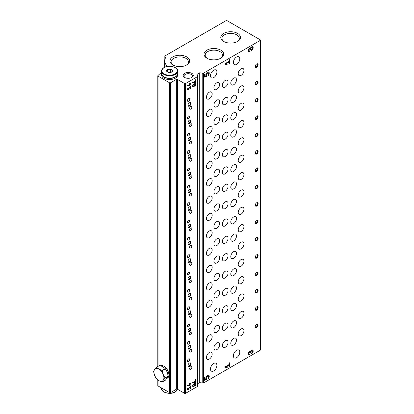 <?xml version="1.0" encoding="UTF-8"?>
<svg xmlns="http://www.w3.org/2000/svg" width="414" height="414" viewBox="0 0 414 414"><rect width="100%" height="100%" fill="white"/><g stroke="black" fill="none" stroke-linecap="round" stroke-linejoin="round"><path stroke-width="0.62" d="M188.572 358.933A1.568 0.906 -60 0 1 189.358 358.855A1.568 0.906 -60 0 1 189.358 360.666A1.568 0.906 -60 0 1 187.79 361.572A1.568 0.906 -60 0 1 187.547 360.315A1.568 0.906 -60 0 1 188.572 358.933M188.572 237.486A1.568 0.906 -60 0 1 189.358 237.408A1.568 0.906 -60 0 1 189.358 239.22A1.568 0.906 -60 0 1 187.79 240.125A1.568 0.906 -60 0 1 187.547 238.868A1.568 0.906 -60 0 1 188.572 237.486M188.572 254.833A1.568 0.906 -60 0 1 189.358 254.755A1.568 0.906 -60 0 1 189.358 256.566A1.568 0.906 -60 0 1 187.79 257.472A1.568 0.906 -60 0 1 187.547 256.214A1.568 0.906 -60 0 1 188.572 254.833M188.572 272.184A1.568 0.906 -60 0 1 189.358 272.107A1.568 0.906 -60 0 1 189.358 273.918A1.568 0.906 -60 0 1 187.79 274.824A1.568 0.906 -60 0 1 187.547 273.566A1.568 0.906 -60 0 1 188.572 272.184M188.572 289.536A1.568 0.906 -60 0 1 189.358 289.458A1.568 0.906 -60 0 1 189.358 291.265A1.568 0.906 -60 0 1 187.79 292.17A1.568 0.906 -60 0 1 187.547 290.918A1.568 0.906 -60 0 1 188.572 289.536M188.572 306.883A1.568 0.906 -60 0 1 189.358 306.805A1.568 0.906 -60 0 1 189.358 308.616A1.568 0.906 -60 0 1 187.79 309.522A1.568 0.906 -60 0 1 187.547 308.264A1.568 0.906 -60 0 1 188.572 306.883M188.572 324.234A1.568 0.906 -60 0 1 189.358 324.157A1.568 0.906 -60 0 1 189.358 325.968A1.568 0.906 -60 0 1 187.79 326.874A1.568 0.906 -60 0 1 187.547 325.616A1.568 0.906 -60 0 1 188.572 324.234M188.572 341.581A1.568 0.906 -60 0 1 189.358 341.503A1.568 0.906 -60 0 1 189.358 343.315A1.568 0.906 -60 0 1 187.79 344.22A1.568 0.906 -60 0 1 187.547 342.963A1.568 0.906 -60 0 1 188.572 341.581M191.454 77.635A4.181 2.417 0 0 0 192.396 76.109A4.181 2.417 0 0 0 188.215 73.692A4.181 2.417 0 0 0 184.033 76.109A4.181 2.417 0 0 0 184.975 77.635M167.861 66.364A0.807 0.466 180 0 0 167.836 66.343A15.178 8.761 180 0 1 164.596 60.936A15.178 8.761 180 0 1 165.486 57.976A0.807 0.466 180 0 0 165.533 57.815A0.807 0.466 180 0 0 165.507 57.696L164.87 56.32A0.807 0.466 180 0 1 164.839 56.2A0.807 0.466 180 0 1 165.077 55.869L225.992 20.7A0.807 0.466 180 0 1 227.136 20.7L260.194 39.785A0.807 0.466 180 0 1 260.427 40.117A0.807 0.466 180 0 1 260.194 40.443L203.559 73.143A0.807 0.466 180 0 1 202.772 73.262L200.065 72.843A0.807 0.466 180 0 0 199.284 72.968L197.178 74.184A0.807 0.466 180 0 0 196.945 74.51A0.807 0.466 180 0 0 196.971 74.634L197.695 76.197A0.807 0.466 180 0 1 197.721 76.316A0.807 0.466 180 0 1 197.488 76.647L185.638 83.488A0.807 0.466 180 0 1 184.494 83.488L177.482 79.441A0.807 0.466 180 0 0 176.338 79.441L176.338 389.253L170.615 392.555A0.807 0.466 180 0 1 169.471 392.555L158.044 385.957A0.807 0.466 180 0 1 157.806 385.631L157.806 379.948M176.338 79.441L170.615 82.743A0.807 0.466 180 0 1 169.471 82.743L158.044 76.145A0.807 0.466 180 0 1 157.806 75.814A0.807 0.466 180 0 1 157.925 75.571A242.842 140.201 180 0 1 161.517 72.274M260.427 40.117L260.427 349.928A0.807 0.466 180 0 1 260.194 350.26L203.559 382.955A0.807 0.466 180 0 1 202.772 383.074L200.065 382.66A0.807 0.466 180 0 0 199.284 382.779L197.721 383.68M251.614 50.513A2.215 1.278 120 0 0 253.063 48.557A2.215 1.278 120 0 0 252.721 46.782A2.215 1.278 120 0 0 250.672 47.796A2.215 1.278 120 0 0 248.55 49.287A2.215 1.278 120 0 0 248.628 51.709A2.215 1.278 120 0 0 249.735 51.6L249.735 50.751A1.18 0.683 120 0 1 249.14 50.813A1.18 0.683 120 0 1 248.959 49.866A1.18 0.683 120 0 1 249.735 48.821A0.885 0.512 120 0 1 250.175 48.78A0.885 0.512 120 0 1 250.361 49.183L250.361 49.67L250.987 49.307L250.987 48.821A0.885 0.512 120 0 1 251.614 47.739A1.18 0.683 120 0 1 252.204 47.677A1.18 0.683 120 0 1 252.385 48.624A1.18 0.683 120 0 1 251.614 49.67L251.614 50.513M224.983 63.715L224.983 64.439L226.913 64.884L227.208 64.227L225.878 63.922L229.372 61.903L229.372 63.352L229.998 62.99L229.998 59.373L229.372 59.735L229.372 61.184L224.983 63.715M204.237 74.246L204.237 77.144L206.607 76.455L206.902 75.157A1.18 0.683 120 0 1 206.953 73.785A1.18 0.683 120 0 1 208.118 73.133A1.18 0.683 120 0 1 207.838 74.872L208.356 75.42A2.437 1.408 120 0 0 208.744 72.046A2.437 1.408 120 0 0 206.539 73.097A2.437 1.408 120 0 0 205.965 75.897L204.863 76.212L204.863 73.883L204.237 74.246M251.614 353.716A2.215 1.278 120 0 0 253.063 351.76A2.215 1.278 120 0 0 252.721 349.985A2.215 1.278 120 0 0 250.672 351A2.215 1.278 120 0 0 248.55 352.49A2.215 1.278 120 0 0 248.628 354.912A2.215 1.278 120 0 0 249.735 354.798L249.735 353.954A1.18 0.683 120 0 1 249.14 354.017A1.18 0.683 120 0 1 248.959 353.07A1.18 0.683 120 0 1 249.735 352.024A0.885 0.512 120 0 1 250.175 351.983A0.885 0.512 120 0 1 250.361 352.386L250.361 352.873L250.987 352.511L250.987 352.024A0.885 0.512 120 0 1 251.614 350.943A1.18 0.683 120 0 1 252.204 350.881A1.18 0.683 120 0 1 252.385 351.828A1.18 0.683 120 0 1 251.614 352.873L251.614 353.716M224.983 366.918L224.983 367.642L226.913 368.087L227.208 367.43L225.878 367.125L229.372 365.107L229.372 366.556L229.998 366.193L229.998 362.576L229.372 362.938L229.372 364.382L224.983 366.918M204.237 377.449L204.237 380.342L206.607 379.659L206.902 378.36A1.18 0.683 120 0 1 206.953 376.988A1.18 0.683 120 0 1 208.118 376.336A1.18 0.683 120 0 1 207.838 378.07L208.356 378.624A2.437 1.408 120 0 0 208.744 375.25A2.437 1.408 120 0 0 206.539 376.3A2.437 1.408 120 0 0 205.965 379.1L204.863 379.415L204.863 377.087L204.237 377.449M213.686 363.476A4.554 2.629 -60 0 1 215.963 363.249A4.554 2.629 -60 0 1 215.963 368.507A4.554 2.629 -60 0 1 211.409 371.135A4.554 2.629 -60 0 1 210.71 367.487A4.554 2.629 -60 0 1 213.686 363.476M213.686 70.189A4.554 2.629 -60 0 1 215.963 69.961A4.554 2.629 -60 0 1 215.963 75.219A4.554 2.629 -60 0 1 211.409 77.848A4.554 2.629 -60 0 1 210.71 74.199A4.554 2.629 -60 0 1 213.686 70.189M236.58 56.966A4.554 2.629 -60 0 1 238.857 56.744A4.554 2.629 -60 0 1 238.857 62.002A4.554 2.629 -60 0 1 234.303 64.631A4.554 2.629 -60 0 1 233.605 60.982A4.554 2.629 -60 0 1 236.58 56.966M236.58 350.26A4.554 2.629 -60 0 1 238.857 350.032A4.554 2.629 -60 0 1 238.857 355.29A4.554 2.629 -60 0 1 234.303 357.919A4.554 2.629 -60 0 1 233.605 354.27A4.554 2.629 -60 0 1 236.58 350.26M216.765 325.678A4.047 2.339 -60 0 1 218.789 325.476A4.047 2.339 -60 0 1 218.789 330.149A4.047 2.339 -60 0 1 214.737 332.489A4.047 2.339 -60 0 1 214.121 329.244A4.047 2.339 -60 0 1 216.765 325.678M216.765 308.326A4.047 2.339 -60 0 1 218.789 308.13A4.047 2.339 -60 0 1 218.789 312.803A4.047 2.339 -60 0 1 214.737 315.137A4.047 2.339 -60 0 1 214.121 311.897A4.047 2.339 -60 0 1 216.765 308.326M216.765 290.98A4.047 2.339 -60 0 1 218.789 290.778A4.047 2.339 -60 0 1 218.789 295.451A4.047 2.339 -60 0 1 214.737 297.79A4.047 2.339 -60 0 1 214.121 294.545A4.047 2.339 -60 0 1 216.765 290.98M216.765 273.628A4.047 2.339 -60 0 1 218.789 273.431A4.047 2.339 -60 0 1 218.789 278.104A4.047 2.339 -60 0 1 214.737 280.438A4.047 2.339 -60 0 1 214.121 277.199A4.047 2.339 -60 0 1 216.765 273.628M216.765 256.282A4.047 2.339 -60 0 1 218.789 256.08A4.047 2.339 -60 0 1 218.789 260.753A4.047 2.339 -60 0 1 214.737 263.092A4.047 2.339 -60 0 1 214.121 259.847A4.047 2.339 -60 0 1 216.765 256.282M216.765 238.93A4.047 2.339 -60 0 1 218.789 238.733A4.047 2.339 -60 0 1 218.789 243.406A4.047 2.339 -60 0 1 214.737 245.74A4.047 2.339 -60 0 1 214.121 242.495A4.047 2.339 -60 0 1 216.765 238.93M216.765 221.583A4.047 2.339 -60 0 1 218.789 221.381A4.047 2.339 -60 0 1 218.789 226.054A4.047 2.339 -60 0 1 214.737 228.393A4.047 2.339 -60 0 1 214.121 225.149A4.047 2.339 -60 0 1 216.765 221.583M216.765 204.231A4.047 2.339 -60 0 1 218.789 204.03A4.047 2.339 -60 0 1 218.789 208.708A4.047 2.339 -60 0 1 214.737 211.042A4.047 2.339 -60 0 1 214.121 207.797A4.047 2.339 -60 0 1 216.765 204.231M216.765 186.885A4.047 2.339 -60 0 1 218.789 186.683A4.047 2.339 -60 0 1 218.789 191.356A4.047 2.339 -60 0 1 214.737 193.69A4.047 2.339 -60 0 1 214.121 190.45A4.047 2.339 -60 0 1 216.765 186.885M216.765 169.533A4.047 2.339 -60 0 1 218.789 169.331A4.047 2.339 -60 0 1 218.789 174.004A4.047 2.339 -60 0 1 214.737 176.343A4.047 2.339 -60 0 1 214.121 173.099A4.047 2.339 -60 0 1 216.765 169.533M216.765 152.181A4.047 2.339 -60 0 1 218.789 151.985A4.047 2.339 -60 0 1 218.789 156.658A4.047 2.339 -60 0 1 214.737 158.992A4.047 2.339 -60 0 1 214.121 155.752A4.047 2.339 -60 0 1 216.765 152.181M216.765 134.835A4.047 2.339 -60 0 1 218.789 134.633A4.047 2.339 -60 0 1 218.789 139.306A4.047 2.339 -60 0 1 214.737 141.645A4.047 2.339 -60 0 1 214.121 138.4A4.047 2.339 -60 0 1 216.765 134.835M216.765 117.483A4.047 2.339 -60 0 1 218.789 117.286A4.047 2.339 -60 0 1 218.789 121.959A4.047 2.339 -60 0 1 214.737 124.293A4.047 2.339 -60 0 1 214.121 121.054A4.047 2.339 -60 0 1 216.765 117.483M216.765 100.136A4.047 2.339 -60 0 1 218.789 99.934A4.047 2.339 -60 0 1 218.789 104.607A4.047 2.339 -60 0 1 214.737 106.947A4.047 2.339 -60 0 1 214.121 103.702A4.047 2.339 -60 0 1 216.765 100.136M216.765 82.784A4.047 2.339 -60 0 1 218.789 82.588A4.047 2.339 -60 0 1 218.789 87.261A4.047 2.339 -60 0 1 214.737 89.595A4.047 2.339 -60 0 1 214.121 86.35A4.047 2.339 -60 0 1 216.765 82.784M216.765 343.03A4.047 2.339 -60 0 1 218.789 342.828A4.047 2.339 -60 0 1 218.789 347.501A4.047 2.339 -60 0 1 214.737 349.84A4.047 2.339 -60 0 1 214.121 346.596A4.047 2.339 -60 0 1 216.765 343.03M209.324 335.097A4.047 2.339 -60 0 1 211.347 334.895A4.047 2.339 -60 0 1 211.347 339.568A4.047 2.339 -60 0 1 207.3 341.907A4.047 2.339 -60 0 1 206.679 338.662A4.047 2.339 -60 0 1 209.324 335.097M209.324 317.745A4.047 2.339 -60 0 1 211.347 317.548A4.047 2.339 -60 0 1 211.347 322.221A4.047 2.339 -60 0 1 207.3 324.555A4.047 2.339 -60 0 1 206.679 321.316A4.047 2.339 -60 0 1 209.324 317.745M209.324 300.398A4.047 2.339 -60 0 1 211.347 300.197A4.047 2.339 -60 0 1 211.347 304.87A4.047 2.339 -60 0 1 207.3 307.209A4.047 2.339 -60 0 1 206.679 303.964A4.047 2.339 -60 0 1 209.324 300.398M209.324 283.047A4.047 2.339 -60 0 1 211.347 282.85A4.047 2.339 -60 0 1 211.347 287.523A4.047 2.339 -60 0 1 207.3 289.857A4.047 2.339 -60 0 1 206.679 286.617A4.047 2.339 -60 0 1 209.324 283.047M209.324 265.7A4.047 2.339 -60 0 1 211.347 265.498A4.047 2.339 -60 0 1 211.347 270.171A4.047 2.339 -60 0 1 207.3 272.51A4.047 2.339 -60 0 1 206.679 269.266A4.047 2.339 -60 0 1 209.324 265.7M209.324 248.348A4.047 2.339 -60 0 1 211.347 248.146A4.047 2.339 -60 0 1 211.347 252.825A4.047 2.339 -60 0 1 207.3 255.159A4.047 2.339 -60 0 1 206.679 251.914A4.047 2.339 -60 0 1 209.324 248.348M209.324 231.002A4.047 2.339 -60 0 1 211.347 230.8A4.047 2.339 -60 0 1 211.347 235.473A4.047 2.339 -60 0 1 207.3 237.812A4.047 2.339 -60 0 1 206.679 234.567A4.047 2.339 -60 0 1 209.324 231.002M209.324 213.65A4.047 2.339 -60 0 1 211.347 213.448A4.047 2.339 -60 0 1 211.347 218.121A4.047 2.339 -60 0 1 207.3 220.46A4.047 2.339 -60 0 1 206.679 217.215A4.047 2.339 -60 0 1 209.324 213.65M209.324 196.303A4.047 2.339 -60 0 1 211.347 196.101A4.047 2.339 -60 0 1 211.347 200.774A4.047 2.339 -60 0 1 207.3 203.108A4.047 2.339 -60 0 1 206.679 199.869A4.047 2.339 -60 0 1 209.324 196.303M209.324 178.951A4.047 2.339 -60 0 1 211.347 178.75A4.047 2.339 -60 0 1 211.347 183.423A4.047 2.339 -60 0 1 207.3 185.762A4.047 2.339 -60 0 1 206.679 182.517A4.047 2.339 -60 0 1 209.324 178.951M209.324 161.6A4.047 2.339 -60 0 1 211.347 161.403A4.047 2.339 -60 0 1 211.347 166.076A4.047 2.339 -60 0 1 207.3 168.41A4.047 2.339 -60 0 1 206.679 165.17A4.047 2.339 -60 0 1 209.324 161.6M209.324 144.253A4.047 2.339 -60 0 1 211.347 144.051A4.047 2.339 -60 0 1 211.347 148.724A4.047 2.339 -60 0 1 207.3 151.063A4.047 2.339 -60 0 1 206.679 147.819A4.047 2.339 -60 0 1 209.324 144.253M209.324 126.901A4.047 2.339 -60 0 1 211.347 126.705A4.047 2.339 -60 0 1 211.347 131.378A4.047 2.339 -60 0 1 207.3 133.712A4.047 2.339 -60 0 1 206.679 130.472A4.047 2.339 -60 0 1 209.324 126.901M209.324 109.555A4.047 2.339 -60 0 1 211.347 109.353A4.047 2.339 -60 0 1 211.347 114.026A4.047 2.339 -60 0 1 207.3 116.365A4.047 2.339 -60 0 1 206.679 113.12A4.047 2.339 -60 0 1 209.324 109.555M209.324 92.203A4.047 2.339 -60 0 1 211.347 92.001A4.047 2.339 -60 0 1 211.347 96.679A4.047 2.339 -60 0 1 207.3 99.013A4.047 2.339 -60 0 1 206.679 95.769A4.047 2.339 -60 0 1 209.324 92.203M209.324 352.449A4.047 2.339 -60 0 1 211.347 352.247A4.047 2.339 -60 0 1 211.347 356.92A4.047 2.339 -60 0 1 207.3 359.254A4.047 2.339 -60 0 1 206.679 356.014A4.047 2.339 -60 0 1 209.324 352.449M241.088 311.633A4.047 2.339 -60 0 1 243.111 311.431A4.047 2.339 -60 0 1 243.111 316.105A4.047 2.339 -60 0 1 239.064 318.444A4.047 2.339 -60 0 1 238.443 315.199A4.047 2.339 -60 0 1 241.088 311.633M241.088 294.287A4.047 2.339 -60 0 1 243.111 294.085A4.047 2.339 -60 0 1 243.111 298.758A4.047 2.339 -60 0 1 239.064 301.092A4.047 2.339 -60 0 1 238.443 297.852A4.047 2.339 -60 0 1 241.088 294.287M241.088 276.935A4.047 2.339 -60 0 1 243.111 276.733A4.047 2.339 -60 0 1 243.111 281.406A4.047 2.339 -60 0 1 239.064 283.745A4.047 2.339 -60 0 1 238.443 280.501A4.047 2.339 -60 0 1 241.088 276.935M241.088 259.583A4.047 2.339 -60 0 1 243.111 259.387A4.047 2.339 -60 0 1 243.111 264.06A4.047 2.339 -60 0 1 239.064 266.393A4.047 2.339 -60 0 1 238.443 263.154A4.047 2.339 -60 0 1 241.088 259.583M241.088 242.237A4.047 2.339 -60 0 1 243.111 242.035A4.047 2.339 -60 0 1 243.111 246.708A4.047 2.339 -60 0 1 239.064 249.047A4.047 2.339 -60 0 1 238.443 245.802A4.047 2.339 -60 0 1 241.088 242.237M241.088 224.885A4.047 2.339 -60 0 1 243.111 224.688A4.047 2.339 -60 0 1 243.111 229.361A4.047 2.339 -60 0 1 239.064 231.695A4.047 2.339 -60 0 1 238.443 228.456A4.047 2.339 -60 0 1 241.088 224.885M241.088 207.538A4.047 2.339 -60 0 1 243.111 207.336A4.047 2.339 -60 0 1 243.111 212.009A4.047 2.339 -60 0 1 239.064 214.348A4.047 2.339 -60 0 1 238.443 211.104A4.047 2.339 -60 0 1 241.088 207.538M241.088 190.186A4.047 2.339 -60 0 1 243.111 189.985A4.047 2.339 -60 0 1 243.111 194.663A4.047 2.339 -60 0 1 239.064 196.997A4.047 2.339 -60 0 1 238.443 193.752A4.047 2.339 -60 0 1 241.088 190.186M241.088 172.84A4.047 2.339 -60 0 1 243.111 172.638A4.047 2.339 -60 0 1 243.111 177.311A4.047 2.339 -60 0 1 239.064 179.65A4.047 2.339 -60 0 1 238.443 176.405A4.047 2.339 -60 0 1 241.088 172.84M241.088 155.488A4.047 2.339 -60 0 1 243.111 155.286A4.047 2.339 -60 0 1 243.111 159.959A4.047 2.339 -60 0 1 239.064 162.298A4.047 2.339 -60 0 1 238.443 159.054A4.047 2.339 -60 0 1 241.088 155.488M241.088 138.141A4.047 2.339 -60 0 1 243.111 137.94A4.047 2.339 -60 0 1 243.111 142.613A4.047 2.339 -60 0 1 239.064 144.947A4.047 2.339 -60 0 1 238.443 141.707A4.047 2.339 -60 0 1 241.088 138.141M241.088 120.79A4.047 2.339 -60 0 1 243.111 120.588A4.047 2.339 -60 0 1 243.111 125.261A4.047 2.339 -60 0 1 239.064 127.6A4.047 2.339 -60 0 1 238.443 124.355A4.047 2.339 -60 0 1 241.088 120.79M241.088 103.438A4.047 2.339 -60 0 1 243.111 103.241A4.047 2.339 -60 0 1 243.111 107.914A4.047 2.339 -60 0 1 239.064 110.248A4.047 2.339 -60 0 1 238.443 107.009A4.047 2.339 -60 0 1 241.088 103.438M241.088 86.091A4.047 2.339 -60 0 1 243.111 85.889A4.047 2.339 -60 0 1 243.111 90.562A4.047 2.339 -60 0 1 239.064 92.902A4.047 2.339 -60 0 1 238.443 89.657A4.047 2.339 -60 0 1 241.088 86.091M241.088 68.74A4.047 2.339 -60 0 1 243.111 68.543A4.047 2.339 -60 0 1 243.111 73.216A4.047 2.339 -60 0 1 239.064 75.55A4.047 2.339 -60 0 1 238.443 72.305A4.047 2.339 -60 0 1 241.088 68.74M241.088 328.985A4.047 2.339 -60 0 1 243.111 328.783A4.047 2.339 -60 0 1 243.111 333.456A4.047 2.339 -60 0 1 239.064 335.795A4.047 2.339 -60 0 1 238.443 332.551A4.047 2.339 -60 0 1 241.088 328.985M233.646 321.052A4.047 2.339 -60 0 1 235.669 320.85A4.047 2.339 -60 0 1 235.669 325.523A4.047 2.339 -60 0 1 231.623 327.862A4.047 2.339 -60 0 1 231.002 324.617A4.047 2.339 -60 0 1 233.646 321.052M233.646 303.705A4.047 2.339 -60 0 1 235.669 303.503A4.047 2.339 -60 0 1 235.669 308.176A4.047 2.339 -60 0 1 231.623 310.51A4.047 2.339 -60 0 1 231.002 307.271A4.047 2.339 -60 0 1 233.646 303.705M233.646 286.353A4.047 2.339 -60 0 1 235.669 286.152A4.047 2.339 -60 0 1 235.669 290.825A4.047 2.339 -60 0 1 231.623 293.164A4.047 2.339 -60 0 1 231.002 289.919A4.047 2.339 -60 0 1 233.646 286.353M233.646 269.002A4.047 2.339 -60 0 1 235.669 268.805A4.047 2.339 -60 0 1 235.669 273.478A4.047 2.339 -60 0 1 231.623 275.812A4.047 2.339 -60 0 1 231.002 272.572A4.047 2.339 -60 0 1 233.646 269.002M233.646 251.655A4.047 2.339 -60 0 1 235.669 251.453A4.047 2.339 -60 0 1 235.669 256.126A4.047 2.339 -60 0 1 231.623 258.465A4.047 2.339 -60 0 1 231.002 255.221A4.047 2.339 -60 0 1 233.646 251.655M233.646 234.303A4.047 2.339 -60 0 1 235.669 234.107A4.047 2.339 -60 0 1 235.669 238.78A4.047 2.339 -60 0 1 231.623 241.114A4.047 2.339 -60 0 1 231.002 237.869A4.047 2.339 -60 0 1 233.646 234.303M233.646 216.957A4.047 2.339 -60 0 1 235.669 216.755A4.047 2.339 -60 0 1 235.669 221.428A4.047 2.339 -60 0 1 231.623 223.767A4.047 2.339 -60 0 1 231.002 220.522A4.047 2.339 -60 0 1 233.646 216.957M233.646 199.605A4.047 2.339 -60 0 1 235.669 199.403A4.047 2.339 -60 0 1 235.669 204.081A4.047 2.339 -60 0 1 231.623 206.415A4.047 2.339 -60 0 1 231.002 203.171A4.047 2.339 -60 0 1 233.646 199.605M233.646 182.258A4.047 2.339 -60 0 1 235.669 182.056A4.047 2.339 -60 0 1 235.669 186.73A4.047 2.339 -60 0 1 231.623 189.069A4.047 2.339 -60 0 1 231.002 185.824A4.047 2.339 -60 0 1 233.646 182.258M233.646 164.907A4.047 2.339 -60 0 1 235.669 164.705A4.047 2.339 -60 0 1 235.669 169.378A4.047 2.339 -60 0 1 231.623 171.717A4.047 2.339 -60 0 1 231.002 168.472A4.047 2.339 -60 0 1 233.646 164.907M233.646 147.555A4.047 2.339 -60 0 1 235.669 147.358A4.047 2.339 -60 0 1 235.669 152.031A4.047 2.339 -60 0 1 231.623 154.365A4.047 2.339 -60 0 1 231.002 151.126A4.047 2.339 -60 0 1 233.646 147.555M233.646 130.208A4.047 2.339 -60 0 1 235.669 130.006A4.047 2.339 -60 0 1 235.669 134.679A4.047 2.339 -60 0 1 231.623 137.018A4.047 2.339 -60 0 1 231.002 133.774A4.047 2.339 -60 0 1 233.646 130.208M233.646 112.856A4.047 2.339 -60 0 1 235.669 112.66A4.047 2.339 -60 0 1 235.669 117.333A4.047 2.339 -60 0 1 231.623 119.667A4.047 2.339 -60 0 1 231.002 116.427A4.047 2.339 -60 0 1 233.646 112.856M233.646 95.51A4.047 2.339 -60 0 1 235.669 95.308A4.047 2.339 -60 0 1 235.669 99.981A4.047 2.339 -60 0 1 231.623 102.32A4.047 2.339 -60 0 1 231.002 99.075A4.047 2.339 -60 0 1 233.646 95.51M233.646 78.158A4.047 2.339 -60 0 1 235.669 77.961A4.047 2.339 -60 0 1 235.669 82.634A4.047 2.339 -60 0 1 231.623 84.968A4.047 2.339 -60 0 1 231.002 81.724A4.047 2.339 -60 0 1 233.646 78.158M233.646 338.404A4.047 2.339 -60 0 1 235.669 338.202A4.047 2.339 -60 0 1 235.669 342.875A4.047 2.339 -60 0 1 231.623 345.214A4.047 2.339 -60 0 1 231.002 341.969A4.047 2.339 -60 0 1 233.646 338.404M225.206 323.365A4.047 2.339 -60 0 1 227.229 323.163A4.047 2.339 -60 0 1 227.229 327.836A4.047 2.339 -60 0 1 223.182 330.175A4.047 2.339 -60 0 1 222.561 326.931A4.047 2.339 -60 0 1 225.206 323.365M225.206 306.018A4.047 2.339 -60 0 1 227.229 305.817A4.047 2.339 -60 0 1 227.229 310.49A4.047 2.339 -60 0 1 223.182 312.824A4.047 2.339 -60 0 1 222.561 309.584A4.047 2.339 -60 0 1 225.206 306.018M225.206 288.667A4.047 2.339 -60 0 1 227.229 288.465A4.047 2.339 -60 0 1 227.229 293.138A4.047 2.339 -60 0 1 223.182 295.477A4.047 2.339 -60 0 1 222.561 292.232A4.047 2.339 -60 0 1 225.206 288.667M225.206 271.315A4.047 2.339 -60 0 1 227.229 271.118A4.047 2.339 -60 0 1 227.229 275.791A4.047 2.339 -60 0 1 223.182 278.125A4.047 2.339 -60 0 1 222.561 274.886A4.047 2.339 -60 0 1 225.206 271.315M225.206 253.968A4.047 2.339 -60 0 1 227.229 253.766A4.047 2.339 -60 0 1 227.229 258.439A4.047 2.339 -60 0 1 223.182 260.779A4.047 2.339 -60 0 1 222.561 257.534A4.047 2.339 -60 0 1 225.206 253.968M225.206 236.617A4.047 2.339 -60 0 1 227.229 236.42A4.047 2.339 -60 0 1 227.229 241.093A4.047 2.339 -60 0 1 223.182 243.427A4.047 2.339 -60 0 1 222.561 240.182A4.047 2.339 -60 0 1 225.206 236.617M225.206 219.27A4.047 2.339 -60 0 1 227.229 219.068A4.047 2.339 -60 0 1 227.229 223.741A4.047 2.339 -60 0 1 223.182 226.08A4.047 2.339 -60 0 1 222.561 222.835A4.047 2.339 -60 0 1 225.206 219.27M225.206 201.918A4.047 2.339 -60 0 1 227.229 201.716A4.047 2.339 -60 0 1 227.229 206.395A4.047 2.339 -60 0 1 223.182 208.728A4.047 2.339 -60 0 1 222.561 205.484A4.047 2.339 -60 0 1 225.206 201.918M225.206 184.572A4.047 2.339 -60 0 1 227.229 184.37A4.047 2.339 -60 0 1 227.229 189.043A4.047 2.339 -60 0 1 223.182 191.377A4.047 2.339 -60 0 1 222.561 188.137A4.047 2.339 -60 0 1 225.206 184.572M225.206 167.22A4.047 2.339 -60 0 1 227.229 167.018A4.047 2.339 -60 0 1 227.229 171.691A4.047 2.339 -60 0 1 223.182 174.03A4.047 2.339 -60 0 1 222.561 170.785A4.047 2.339 -60 0 1 225.206 167.22M225.206 149.868A4.047 2.339 -60 0 1 227.229 149.671A4.047 2.339 -60 0 1 227.229 154.344A4.047 2.339 -60 0 1 223.182 156.678A4.047 2.339 -60 0 1 222.561 153.439A4.047 2.339 -60 0 1 225.206 149.868M225.206 132.521A4.047 2.339 -60 0 1 227.229 132.32A4.047 2.339 -60 0 1 227.229 136.993A4.047 2.339 -60 0 1 223.182 139.332A4.047 2.339 -60 0 1 222.561 136.087A4.047 2.339 -60 0 1 225.206 132.521M225.206 115.17A4.047 2.339 -60 0 1 227.229 114.973A4.047 2.339 -60 0 1 227.229 119.646A4.047 2.339 -60 0 1 223.182 121.98A4.047 2.339 -60 0 1 222.561 118.74A4.047 2.339 -60 0 1 225.206 115.17M225.206 97.823A4.047 2.339 -60 0 1 227.229 97.621A4.047 2.339 -60 0 1 227.229 102.294A4.047 2.339 -60 0 1 223.182 104.633A4.047 2.339 -60 0 1 222.561 101.389A4.047 2.339 -60 0 1 225.206 97.823M225.206 80.471A4.047 2.339 -60 0 1 227.229 80.275A4.047 2.339 -60 0 1 227.229 84.948A4.047 2.339 -60 0 1 223.182 87.282A4.047 2.339 -60 0 1 222.561 84.037A4.047 2.339 -60 0 1 225.206 80.471M225.206 340.717A4.047 2.339 -60 0 1 227.229 340.515A4.047 2.339 -60 0 1 227.229 345.188A4.047 2.339 -60 0 1 223.182 347.527A4.047 2.339 -60 0 1 222.561 344.282A4.047 2.339 -60 0 1 225.206 340.717M256.685 306.841A2.023 1.17 -60 0 1 258.119 307.669A2.023 1.17 -60 0 1 256.685 310.148A2.023 1.17 -60 0 1 255.257 309.32A2.023 1.17 -60 0 1 256.685 306.841L256.685 306.841M256.685 289.495A2.023 1.17 -60 0 1 258.119 290.317A2.023 1.17 -60 0 1 256.685 292.796A2.023 1.17 -60 0 1 255.257 291.974A2.023 1.17 -60 0 1 256.685 289.495L256.375 289.671M256.685 272.143A2.023 1.17 -60 0 1 258.119 272.971A2.023 1.17 -60 0 1 256.685 275.45A2.023 1.17 -60 0 1 255.257 274.622A2.023 1.17 -60 0 1 256.685 272.143L256.685 272.143M256.685 254.796A2.023 1.17 -60 0 1 258.119 255.619A2.023 1.17 -60 0 1 256.685 258.098A2.023 1.17 -60 0 1 255.257 257.27A2.023 1.17 -60 0 1 256.685 254.796L256.685 254.796M256.685 237.445A2.023 1.17 -60 0 1 258.119 238.273A2.023 1.17 -60 0 1 256.685 240.751A2.023 1.17 -60 0 1 255.257 239.923A2.023 1.17 -60 0 1 256.685 237.445L256.685 237.445M256.685 220.093A2.023 1.17 -60 0 1 258.119 220.921A2.023 1.17 -60 0 1 256.685 223.4A2.023 1.17 -60 0 1 255.257 222.572A2.023 1.17 -60 0 1 256.685 220.093L256.685 220.093M256.685 202.746A2.023 1.17 -60 0 1 258.119 203.569A2.023 1.17 -60 0 1 256.685 206.048A2.023 1.17 -60 0 1 255.257 205.225A2.023 1.17 -60 0 1 256.685 202.746L256.685 202.746M256.685 185.394A2.023 1.17 -60 0 1 258.119 186.222A2.023 1.17 -60 0 1 256.685 188.701A2.023 1.17 -60 0 1 255.257 187.873A2.023 1.17 -60 0 1 256.685 185.394L256.685 185.394M256.685 168.048A2.023 1.17 -60 0 1 258.119 168.871A2.023 1.17 -60 0 1 256.685 171.349A2.023 1.17 -60 0 1 255.257 170.527A2.023 1.17 -60 0 1 256.685 168.048L256.685 168.048M256.685 150.696A2.023 1.17 -60 0 1 258.119 151.524A2.023 1.17 -60 0 1 256.685 154.003A2.023 1.17 -60 0 1 255.257 153.175A2.023 1.17 -60 0 1 256.685 150.696L256.375 150.877M256.685 133.349A2.023 1.17 -60 0 1 258.119 134.172A2.023 1.17 -60 0 1 256.685 136.651A2.023 1.17 -60 0 1 255.257 135.828A2.023 1.17 -60 0 1 256.685 133.349L256.685 133.349M256.685 115.998A2.023 1.17 -60 0 1 258.119 116.826A2.023 1.17 -60 0 1 256.685 119.304A2.023 1.17 -60 0 1 255.257 118.476A2.023 1.17 -60 0 1 256.685 115.998L256.685 115.998M256.685 98.651A2.023 1.17 -60 0 1 258.119 99.474A2.023 1.17 -60 0 1 256.685 101.953A2.023 1.17 -60 0 1 255.257 101.125A2.023 1.17 -60 0 1 256.685 98.651L256.685 98.651M256.685 81.299A2.023 1.17 -60 0 1 258.119 82.127A2.023 1.17 -60 0 1 256.685 84.606A2.023 1.17 -60 0 1 255.257 83.778A2.023 1.17 -60 0 1 256.685 81.299L256.685 81.299M256.685 63.947A2.023 1.17 -60 0 1 258.119 64.775A2.023 1.17 -60 0 1 256.685 67.254A2.023 1.17 -60 0 1 255.257 66.426A2.023 1.17 -60 0 1 256.685 63.947L256.685 63.947M256.685 324.193A2.023 1.17 -60 0 1 258.119 325.016A2.023 1.17 -60 0 1 256.685 327.495A2.023 1.17 -60 0 1 255.257 326.672A2.023 1.17 -60 0 1 256.685 324.193L256.685 324.193M197.695 386.008A0.807 0.466 180 0 1 197.721 386.127A0.807 0.466 180 0 1 197.488 386.459L185.638 393.3A0.807 0.466 180 0 1 184.494 393.3L177.482 389.253A0.807 0.466 180 0 0 176.338 389.253M192.65 82.195L192.65 82.743L195.201 82.645L196.086 80.264L195.511 80.595L195.511 79.721L195.082 79.969L195.082 80.844L194.652 81.092L194.652 81.589L195.082 81.341L195.082 82.101L192.65 82.195M194.099 86.107A1.62 0.937 120 0 0 194.13 86.128A1.62 0.937 120 0 0 195.75 85.196A1.62 0.937 120 0 0 195.75 83.323A1.62 0.937 120 0 0 194.099 84.321A1.314 0.761 120 0 0 192.862 85.248A1.314 0.761 120 0 0 192.924 86.65A1.314 0.761 120 0 0 194.099 86.107L193.783 85.926A1.62 0.937 120 0 0 194.911 85.486M187.216 85.336L187.216 85.879L189.767 85.781L190.647 83.405L190.078 83.737L190.078 82.862L189.648 83.105L189.648 83.985L189.219 84.233L189.219 84.725L189.648 84.477L189.648 85.237L187.216 85.336M187.216 88.943L187.216 89.434L188.536 89.74L188.737 89.295L187.827 89.082L190.217 87.701L190.217 88.694L190.647 88.446L190.647 85.967L190.217 86.215L190.217 87.204L187.216 88.943M192.65 382.091L192.65 382.639L195.201 382.541L196.086 380.166L195.511 380.497L195.511 379.617L195.082 379.866L195.082 380.74L194.652 380.989L194.652 381.485L195.082 381.237L195.082 381.998L192.65 382.091M194.099 386.008A1.62 0.937 120 0 0 194.13 386.029A1.62 0.937 120 0 0 195.75 385.092A1.62 0.937 120 0 0 195.75 383.224A1.62 0.937 120 0 0 194.099 384.218A1.314 0.761 120 0 0 192.862 385.144A1.314 0.761 120 0 0 192.924 386.552A1.314 0.761 120 0 0 194.099 386.008L193.783 385.822A1.62 0.937 120 0 0 194.911 385.387M187.216 385.232L187.216 385.781L189.767 385.682L190.647 383.302L190.078 383.633L190.078 382.759L189.648 383.007L189.648 383.881L189.219 384.13L189.219 384.627L189.648 384.378L189.648 385.139L187.216 385.232M187.216 388.839L187.216 389.336L188.536 389.641L188.737 389.191L187.827 388.979L190.217 387.597L190.217 388.591L190.647 388.342L190.647 385.864L190.217 386.112L190.217 387.106L187.216 388.839M188.572 220.134A1.568 0.906 -60 0 1 189.358 220.057A1.568 0.906 -60 0 1 189.358 221.868A1.568 0.906 -60 0 1 187.79 222.773A1.568 0.906 -60 0 1 187.547 221.516A1.568 0.906 -60 0 1 188.572 220.134M188.572 202.788A1.568 0.906 -60 0 1 189.358 202.71A1.568 0.906 -60 0 1 189.358 204.521A1.568 0.906 -60 0 1 187.79 205.427A1.568 0.906 -60 0 1 187.547 204.169A1.568 0.906 -60 0 1 188.572 202.788M188.572 185.436A1.568 0.906 -60 0 1 189.358 185.358A1.568 0.906 -60 0 1 189.358 187.169A1.568 0.906 -60 0 1 187.79 188.075A1.568 0.906 -60 0 1 187.547 186.817A1.568 0.906 -60 0 1 188.572 185.436M188.572 168.089A1.568 0.906 -60 0 1 189.358 168.012A1.568 0.906 -60 0 1 189.358 169.823A1.568 0.906 -60 0 1 187.79 170.728A1.568 0.906 -60 0 1 187.547 169.471A1.568 0.906 -60 0 1 188.572 168.089M188.572 150.737A1.568 0.906 -60 0 1 189.358 150.66A1.568 0.906 -60 0 1 189.358 152.471A1.568 0.906 -60 0 1 187.79 153.377A1.568 0.906 -60 0 1 187.547 152.119A1.568 0.906 -60 0 1 188.572 150.737M188.572 133.386A1.568 0.906 -60 0 1 189.358 133.308A1.568 0.906 -60 0 1 189.358 135.119A1.568 0.906 -60 0 1 187.79 136.025A1.568 0.906 -60 0 1 187.547 134.773A1.568 0.906 -60 0 1 188.572 133.386M188.572 116.039A1.568 0.906 -60 0 1 189.358 115.961A1.568 0.906 -60 0 1 189.358 117.773A1.568 0.906 -60 0 1 187.79 118.678A1.568 0.906 -60 0 1 187.547 117.421A1.568 0.906 -60 0 1 188.572 116.039M188.572 98.687A1.568 0.906 -60 0 1 189.358 98.61A1.568 0.906 -60 0 1 189.358 100.421A1.568 0.906 -60 0 1 187.79 101.326A1.568 0.906 -60 0 1 187.547 100.069A1.568 0.906 -60 0 1 188.572 98.687M190.719 349.432A1.568 0.906 -60 0 1 191.501 349.354A1.568 0.906 -60 0 1 191.506 351.165A1.568 0.906 -60 0 1 189.933 352.071A1.568 0.906 -60 0 1 189.695 350.813A1.568 0.906 -60 0 1 190.719 349.432M190.719 332.08A1.568 0.906 -60 0 1 191.501 332.002A1.568 0.906 -60 0 1 191.506 333.813A1.568 0.906 -60 0 1 189.933 334.719A1.568 0.906 -60 0 1 189.695 333.461A1.568 0.906 -60 0 1 190.719 332.08M190.719 314.733A1.568 0.906 -60 0 1 191.501 314.656A1.568 0.906 -60 0 1 191.506 316.467A1.568 0.906 -60 0 1 189.933 317.372A1.568 0.906 -60 0 1 189.695 316.115A1.568 0.906 -60 0 1 190.719 314.733M190.719 297.381A1.568 0.906 -60 0 1 191.501 297.304A1.568 0.906 -60 0 1 191.506 299.115A1.568 0.906 -60 0 1 189.933 300.021A1.568 0.906 -60 0 1 189.695 298.763A1.568 0.906 -60 0 1 190.719 297.381M190.719 280.035A1.568 0.906 -60 0 1 191.501 279.957A1.568 0.906 -60 0 1 191.506 281.768A1.568 0.906 -60 0 1 189.933 282.674A1.568 0.906 -60 0 1 189.695 281.416A1.568 0.906 -60 0 1 190.719 280.035M190.719 262.683A1.568 0.906 -60 0 1 191.501 262.605A1.568 0.906 -60 0 1 191.506 264.417A1.568 0.906 -60 0 1 189.933 265.322A1.568 0.906 -60 0 1 189.695 264.065A1.568 0.906 -60 0 1 190.719 262.683M190.719 245.331A1.568 0.906 -60 0 1 191.501 245.254A1.568 0.906 -60 0 1 191.506 247.065A1.568 0.906 -60 0 1 189.933 247.97A1.568 0.906 -60 0 1 189.695 246.718A1.568 0.906 -60 0 1 190.719 245.331M190.719 227.985A1.568 0.906 -60 0 1 191.501 227.907A1.568 0.906 -60 0 1 191.506 229.718A1.568 0.906 -60 0 1 189.933 230.624A1.568 0.906 -60 0 1 189.695 229.366A1.568 0.906 -60 0 1 190.719 227.985M190.719 210.633A1.568 0.906 -60 0 1 191.501 210.555A1.568 0.906 -60 0 1 191.506 212.366A1.568 0.906 -60 0 1 189.933 213.272A1.568 0.906 -60 0 1 189.695 212.015A1.568 0.906 -60 0 1 190.719 210.633M190.719 193.286A1.568 0.906 -60 0 1 191.501 193.209A1.568 0.906 -60 0 1 191.506 195.02A1.568 0.906 -60 0 1 189.933 195.925A1.568 0.906 -60 0 1 189.695 194.668A1.568 0.906 -60 0 1 190.719 193.286M190.719 175.934A1.568 0.906 -60 0 1 191.501 175.857A1.568 0.906 -60 0 1 191.506 177.668A1.568 0.906 -60 0 1 189.933 178.574A1.568 0.906 -60 0 1 189.695 177.316A1.568 0.906 -60 0 1 190.719 175.934M190.719 158.588A1.568 0.906 -60 0 1 191.501 158.51A1.568 0.906 -60 0 1 191.506 160.321A1.568 0.906 -60 0 1 189.933 161.227A1.568 0.906 -60 0 1 189.695 159.97A1.568 0.906 -60 0 1 190.719 158.588M190.719 141.236A1.568 0.906 -60 0 1 191.501 141.158A1.568 0.906 -60 0 1 191.506 142.97A1.568 0.906 -60 0 1 189.933 143.875A1.568 0.906 -60 0 1 189.695 142.618A1.568 0.906 -60 0 1 190.719 141.236M190.719 123.889A1.568 0.906 -60 0 1 191.501 123.812A1.568 0.906 -60 0 1 191.506 125.623A1.568 0.906 -60 0 1 189.933 126.524A1.568 0.906 -60 0 1 189.695 125.271A1.568 0.906 -60 0 1 190.719 123.889M190.719 106.538A1.568 0.906 -60 0 1 191.501 106.46A1.568 0.906 -60 0 1 191.506 108.271A1.568 0.906 -60 0 1 189.933 109.177A1.568 0.906 -60 0 1 189.695 107.919A1.568 0.906 -60 0 1 190.719 106.538M190.719 366.778A1.568 0.906 -60 0 1 191.501 366.7A1.568 0.906 -60 0 1 191.506 368.512A1.568 0.906 -60 0 1 189.933 369.417A1.568 0.906 -60 0 1 189.695 368.16A1.568 0.906 -60 0 1 190.719 366.778M189.431 345.669A2.023 1.17 -60 0 1 190.864 346.497A2.023 1.17 -60 0 1 189.431 348.976A2.023 1.17 -60 0 1 188.003 348.148A2.023 1.17 -60 0 1 189.431 345.669L189.431 345.669M189.431 328.323A2.023 1.17 -60 0 1 190.864 329.151A2.023 1.17 -60 0 1 189.431 331.624A2.023 1.17 -60 0 1 188.003 330.802A2.023 1.17 -60 0 1 189.431 328.323L189.431 328.323M189.431 310.971A2.023 1.17 -60 0 1 190.864 311.799A2.023 1.17 -60 0 1 189.431 314.278A2.023 1.17 -60 0 1 188.003 313.45A2.023 1.17 -60 0 1 189.431 310.971L189.12 311.152M189.431 293.624A2.023 1.17 -60 0 1 190.864 294.447A2.023 1.17 -60 0 1 189.431 296.926A2.023 1.17 -60 0 1 188.003 296.103A2.023 1.17 -60 0 1 189.431 293.624L189.431 293.624M189.431 276.273A2.023 1.17 -60 0 1 190.864 277.101A2.023 1.17 -60 0 1 189.431 279.579A2.023 1.17 -60 0 1 188.003 278.751A2.023 1.17 -60 0 1 189.431 276.273L189.431 276.273M189.431 258.926A2.023 1.17 -60 0 1 190.864 259.749A2.023 1.17 -60 0 1 189.431 262.228A2.023 1.17 -60 0 1 188.003 261.405A2.023 1.17 -60 0 1 189.431 258.926L189.431 258.926M189.431 241.574A2.023 1.17 -60 0 1 190.864 242.402A2.023 1.17 -60 0 1 189.431 244.881A2.023 1.17 -60 0 1 188.003 244.053A2.023 1.17 -60 0 1 189.431 241.574L189.431 241.574M189.431 224.228A2.023 1.17 -60 0 1 190.864 225.05A2.023 1.17 -60 0 1 189.431 227.529A2.023 1.17 -60 0 1 188.003 226.701A2.023 1.17 -60 0 1 189.431 224.228L189.431 224.228M189.431 206.876A2.023 1.17 -60 0 1 190.864 207.704A2.023 1.17 -60 0 1 189.431 210.183A2.023 1.17 -60 0 1 188.003 209.355A2.023 1.17 -60 0 1 189.431 206.876L189.431 206.876M189.431 189.524A2.023 1.17 -60 0 1 190.864 190.352A2.023 1.17 -60 0 1 189.431 192.831A2.023 1.17 -60 0 1 188.003 192.003A2.023 1.17 -60 0 1 189.431 189.524L189.431 189.524M189.431 172.177A2.023 1.17 -60 0 1 190.864 173.005A2.023 1.17 -60 0 1 189.431 175.479A2.023 1.17 -60 0 1 188.003 174.656A2.023 1.17 -60 0 1 189.431 172.177L189.431 172.177M189.431 154.826A2.023 1.17 -60 0 1 190.864 155.654A2.023 1.17 -60 0 1 189.431 158.132A2.023 1.17 -60 0 1 188.003 157.304A2.023 1.17 -60 0 1 189.431 154.826L189.431 154.826M189.431 137.479A2.023 1.17 -60 0 1 190.864 138.302A2.023 1.17 -60 0 1 189.431 140.781A2.023 1.17 -60 0 1 188.003 139.958A2.023 1.17 -60 0 1 189.431 137.479L189.431 137.479M189.431 120.127A2.023 1.17 -60 0 1 190.864 120.955A2.023 1.17 -60 0 1 189.431 123.434A2.023 1.17 -60 0 1 188.003 122.606A2.023 1.17 -60 0 1 189.431 120.127L189.431 120.127M189.431 102.781A2.023 1.17 -60 0 1 190.864 103.603A2.023 1.17 -60 0 1 189.431 106.082A2.023 1.17 -60 0 1 188.003 105.259A2.023 1.17 -60 0 1 189.431 102.781L189.431 102.781M189.431 363.021A2.023 1.17 -60 0 1 190.864 363.849A2.023 1.17 -60 0 1 189.431 366.328A2.023 1.17 -60 0 1 188.003 365.5A2.023 1.17 -60 0 1 189.431 363.021L189.431 363.021M172.814 64.951A9.843 5.682 0 0 0 186.735 64.951A9.843 5.682 0 0 0 186.735 56.915A9.843 5.682 0 0 0 172.814 56.915A9.843 5.682 0 0 0 172.814 64.951L172.814 64.951M223.653 41.431A9.843 5.682 0 0 0 237.574 41.431A9.843 5.682 0 0 0 237.574 33.394A9.843 5.682 0 0 0 223.653 33.394A9.843 5.682 0 0 0 223.653 41.431L223.653 41.431M206.912 58.203A9.843 5.682 0 0 0 220.833 58.203A9.843 5.682 0 0 0 220.833 50.166A9.843 5.682 0 0 0 206.912 50.166A9.843 5.682 0 0 0 206.912 58.203L206.912 58.203M184.639 77.454A5.061 2.919 0 0 0 191.791 77.454A5.061 2.919 0 0 0 191.791 73.325A5.061 2.919 0 0 0 184.639 73.325A5.061 2.919 0 0 0 184.639 77.454L184.639 77.454M220.388 58.441A8.668 5.004 0 0 0 222.541 55.145A8.668 5.004 0 0 0 213.872 50.141A8.668 5.004 0 0 0 205.204 55.145A8.668 5.004 0 0 0 207.352 58.441M237.134 41.669A8.668 5.004 0 0 0 239.282 38.373A8.668 5.004 0 0 0 230.614 33.368A8.668 5.004 0 0 0 221.945 38.373A8.668 5.004 0 0 0 224.098 41.669M186.29 65.195A8.668 5.004 0 0 0 188.442 61.893A8.668 5.004 0 0 0 179.774 56.889A8.668 5.004 0 0 0 171.106 61.893A8.668 5.004 0 0 0 173.254 65.195M256.52 324.297A1.584 0.916 -60 0 1 257.172 324.291A1.584 0.916 -60 0 1 257.172 326.123A1.584 0.916 -60 0 1 255.583 327.039A1.584 0.916 -60 0 1 255.267 326.475M256.52 64.056A1.584 0.916 -60 0 1 257.172 64.051A1.584 0.916 -60 0 1 257.172 65.883A1.584 0.916 -60 0 1 255.583 66.794A1.584 0.916 -60 0 1 255.267 66.235M256.52 81.403A1.584 0.916 -60 0 1 257.172 81.398A1.584 0.916 -60 0 1 257.172 83.23A1.584 0.916 -60 0 1 255.583 84.145A1.584 0.916 -60 0 1 255.267 83.581M256.52 98.755A1.584 0.916 -60 0 1 257.172 98.749A1.584 0.916 -60 0 1 257.172 100.581A1.584 0.916 -60 0 1 255.583 101.497A1.584 0.916 -60 0 1 255.267 100.933M256.52 116.106A1.584 0.916 -60 0 1 257.172 116.096A1.584 0.916 -60 0 1 257.172 117.928A1.584 0.916 -60 0 1 255.583 118.844A1.584 0.916 -60 0 1 255.267 118.28M256.52 133.453A1.584 0.916 -60 0 1 257.172 133.448A1.584 0.916 -60 0 1 257.172 135.28A1.584 0.916 -60 0 1 255.583 136.196A1.584 0.916 -60 0 1 255.267 135.632M256.52 150.805A1.584 0.916 -60 0 1 257.172 150.799A1.584 0.916 -60 0 1 257.172 152.626A1.584 0.916 -60 0 1 255.583 153.542A1.584 0.916 -60 0 1 255.267 152.978M256.52 168.151A1.584 0.916 -60 0 1 257.172 168.146A1.584 0.916 -60 0 1 257.172 169.978A1.584 0.916 -60 0 1 255.583 170.894A1.584 0.916 -60 0 1 255.267 170.33M256.52 185.503A1.584 0.916 -60 0 1 257.172 185.498A1.584 0.916 -60 0 1 257.172 187.325A1.584 0.916 -60 0 1 255.583 188.241A1.584 0.916 -60 0 1 255.267 187.677M256.52 202.85A1.584 0.916 -60 0 1 257.172 202.844A1.584 0.916 -60 0 1 257.172 204.676A1.584 0.916 -60 0 1 255.583 205.592A1.584 0.916 -60 0 1 255.267 205.028M256.52 220.201A1.584 0.916 -60 0 1 257.172 220.196A1.584 0.916 -60 0 1 257.172 222.028A1.584 0.916 -60 0 1 255.583 222.939A1.584 0.916 -60 0 1 255.267 222.38M256.52 237.548A1.584 0.916 -60 0 1 257.172 237.543A1.584 0.916 -60 0 1 257.172 239.375A1.584 0.916 -60 0 1 255.583 240.291A1.584 0.916 -60 0 1 255.267 239.727M256.52 254.9A1.584 0.916 -60 0 1 257.172 254.895A1.584 0.916 -60 0 1 257.172 256.727A1.584 0.916 -60 0 1 255.583 257.643A1.584 0.916 -60 0 1 255.267 257.078M256.52 272.252A1.584 0.916 -60 0 1 257.172 272.241A1.584 0.916 -60 0 1 257.172 274.073A1.584 0.916 -60 0 1 255.583 274.989A1.584 0.916 -60 0 1 255.267 274.425M256.52 289.598A1.584 0.916 -60 0 1 257.172 289.593A1.584 0.916 -60 0 1 257.172 291.425A1.584 0.916 -60 0 1 255.583 292.341A1.584 0.916 -60 0 1 255.267 291.777M256.52 306.95A1.584 0.916 -60 0 1 257.172 306.945A1.584 0.916 -60 0 1 257.172 308.772A1.584 0.916 -60 0 1 255.583 309.688A1.584 0.916 -60 0 1 255.267 309.123M189.265 363.125A1.584 0.916 -60 0 1 189.912 363.119A1.584 0.916 -60 0 1 189.912 364.951A1.584 0.916 -60 0 1 188.329 365.867A1.584 0.916 -60 0 1 188.008 365.303M189.265 102.884A1.584 0.916 -60 0 1 189.912 102.879A1.584 0.916 -60 0 1 189.912 104.711A1.584 0.916 -60 0 1 188.329 105.627A1.584 0.916 -60 0 1 188.008 105.063M189.265 120.236A1.584 0.916 -60 0 1 189.912 120.231A1.584 0.916 -60 0 1 189.912 122.058A1.584 0.916 -60 0 1 188.329 122.974A1.584 0.916 -60 0 1 188.008 122.409M189.265 137.583A1.584 0.916 -60 0 1 189.912 137.577A1.584 0.916 -60 0 1 189.912 139.409A1.584 0.916 -60 0 1 188.329 140.325A1.584 0.916 -60 0 1 188.008 139.761M189.265 154.934A1.584 0.916 -60 0 1 189.912 154.929A1.584 0.916 -60 0 1 189.912 156.756A1.584 0.916 -60 0 1 188.329 157.672A1.584 0.916 -60 0 1 188.008 157.108M189.265 172.281A1.584 0.916 -60 0 1 189.912 172.276A1.584 0.916 -60 0 1 189.912 174.108A1.584 0.916 -60 0 1 188.329 175.024A1.584 0.916 -60 0 1 188.008 174.46M189.265 189.633A1.584 0.916 -60 0 1 189.912 189.628A1.584 0.916 -60 0 1 189.912 191.459A1.584 0.916 -60 0 1 188.329 192.37A1.584 0.916 -60 0 1 188.008 191.811M189.265 206.979A1.584 0.916 -60 0 1 189.912 206.974A1.584 0.916 -60 0 1 189.912 208.806A1.584 0.916 -60 0 1 188.329 209.722A1.584 0.916 -60 0 1 188.008 209.158M189.265 224.331A1.584 0.916 -60 0 1 189.912 224.326A1.584 0.916 -60 0 1 189.912 226.158A1.584 0.916 -60 0 1 188.329 227.074A1.584 0.916 -60 0 1 188.008 226.51M189.265 241.683A1.584 0.916 -60 0 1 189.912 241.672A1.584 0.916 -60 0 1 189.912 243.504A1.584 0.916 -60 0 1 188.329 244.42A1.584 0.916 -60 0 1 188.008 243.856M189.265 259.029A1.584 0.916 -60 0 1 189.912 259.024A1.584 0.916 -60 0 1 189.912 260.856A1.584 0.916 -60 0 1 188.329 261.772A1.584 0.916 -60 0 1 188.008 261.208M189.265 276.381A1.584 0.916 -60 0 1 189.912 276.376A1.584 0.916 -60 0 1 189.912 278.203A1.584 0.916 -60 0 1 188.329 279.119A1.584 0.916 -60 0 1 188.008 278.555M189.265 293.728A1.584 0.916 -60 0 1 189.912 293.723A1.584 0.916 -60 0 1 189.912 295.555A1.584 0.916 -60 0 1 188.329 296.471A1.584 0.916 -60 0 1 188.008 295.906M189.265 311.08A1.584 0.916 -60 0 1 189.912 311.074A1.584 0.916 -60 0 1 189.912 312.901A1.584 0.916 -60 0 1 188.329 313.817A1.584 0.916 -60 0 1 188.008 313.258M189.265 328.426A1.584 0.916 -60 0 1 189.912 328.421A1.584 0.916 -60 0 1 189.912 330.253A1.584 0.916 -60 0 1 188.329 331.169A1.584 0.916 -60 0 1 188.008 330.605M189.265 345.778A1.584 0.916 -60 0 1 189.912 345.773A1.584 0.916 -60 0 1 189.912 347.605A1.584 0.916 -60 0 1 188.329 348.521A1.584 0.916 -60 0 1 188.008 347.957M204.237 379.974L206.177 379.41L206.607 379.659M206.177 379.41L206.472 378.318L206.902 378.567M206.472 378.318L206.902 378.36M208.118 376.336L207.688 376.088A1.18 0.683 120 0 0 206.524 376.74A1.18 0.683 120 0 0 206.472 378.111M208.019 378.261A2.437 1.408 120 0 0 208.511 375.156M204.433 377.335L204.433 379.167L204.863 379.415M224.983 367.492L226.913 368.087M226.484 367.839L226.722 367.316M229.372 365.107L228.942 364.858L225.449 366.876L225.878 367.125M229.372 366.059L229.998 366.193M229.568 365.945L229.568 362.824M251.614 353.152A2.215 1.278 120 0 0 252.488 349.897M248.431 354.751A2.215 1.278 120 0 0 249.306 354.555L249.735 354.798M249.306 354.555L249.306 354.068M250.175 351.983L249.745 351.734A0.885 0.512 120 0 0 249.306 351.776A1.18 0.683 120 0 0 248.529 352.821A1.18 0.683 120 0 0 248.716 353.768L249.14 354.017M250.361 352.376L250.987 352.511M250.558 352.262L250.558 351.776L250.987 352.024M252.204 350.881L251.774 350.632A1.18 0.683 120 0 0 251.184 350.694A0.885 0.512 120 0 0 250.558 351.776M187.216 389.186L188.536 389.641M188.106 389.393L188.246 389.077M190.217 387.106L190.217 387.597L189.788 387.354L187.397 388.73L187.827 388.979M190.217 388.094L190.647 388.342M187.216 385.517L189.767 385.682M189.338 385.434L190.078 385.501M189.219 384.13L190.078 384.13M189.648 383.881L190.217 383.55L190.647 383.799M189.648 383.007L190.078 383.633M195.584 384.218A1.62 0.937 120 0 0 195.506 383.152M195.398 383.835A0.911 0.528 120 0 0 194.487 384.363A0.911 0.528 120 0 0 194.487 385.413A0.911 0.528 120 0 0 195.185 385.17A0.911 0.528 120 0 0 195.584 384.254A0.911 0.528 120 0 0 195.398 383.835L194.968 383.587A0.911 0.528 120 0 0 194.539 383.618M194.006 384.208A0.911 0.528 120 0 0 193.866 384.756M193.933 384.797A0.709 0.409 120 0 0 193.229 385.206A0.709 0.409 120 0 0 193.229 386.024A0.709 0.409 120 0 0 193.773 385.832A0.709 0.409 120 0 0 194.083 385.123A0.709 0.409 120 0 0 193.933 384.797L193.504 384.549A0.709 0.409 120 0 0 193.333 384.518M192.686 385.641A0.709 0.409 120 0 0 192.8 385.776L193.229 386.024M192.743 386.365A1.314 0.761 120 0 0 193.4 386.055M192.65 382.376L195.201 382.541M194.771 382.293L195.511 382.36M194.652 380.989L195.511 380.989M195.082 380.74L195.656 380.414L196.086 380.657M195.082 379.866L195.511 380.497M204.237 76.771L206.177 76.207L206.607 76.455M206.177 76.207L206.472 75.115L206.902 75.364M206.472 75.115L206.902 75.157M208.118 73.133L207.688 72.885A1.18 0.683 120 0 0 206.524 73.537A1.18 0.683 120 0 0 206.472 74.908M208.019 75.058A2.437 1.408 120 0 0 208.511 71.953M204.433 74.132L204.433 75.964L204.863 76.212M224.983 64.289L226.913 64.884M226.484 64.636L226.722 64.118M229.372 61.903L228.942 61.655L225.449 63.673L225.878 63.922M229.372 62.856L229.998 62.99M229.568 62.742L229.568 59.621M251.614 49.949A2.215 1.278 120 0 0 252.488 46.694M248.431 51.548A2.215 1.278 120 0 0 249.306 51.352L249.735 51.6M249.306 51.352L249.306 50.865M250.175 48.78L249.745 48.531A0.885 0.512 120 0 0 249.306 48.578A1.18 0.683 120 0 0 248.529 49.618A1.18 0.683 120 0 0 248.716 50.565L249.14 50.813M250.361 49.173L250.987 49.307M250.558 49.059L250.558 48.578L250.987 48.821M252.204 47.677L251.774 47.429A1.18 0.683 120 0 0 251.184 47.491A0.885 0.512 120 0 0 250.558 48.578M187.216 89.289L188.536 89.74M188.106 89.496L188.246 89.181M190.217 87.204L190.217 87.701L189.788 87.452L187.397 88.834L187.827 89.082M190.217 88.198L190.647 88.446M187.216 85.615L189.767 85.781M189.338 85.532L190.078 85.605M189.219 84.233L190.078 84.233M189.648 83.985L190.217 83.654L190.647 83.902M189.648 83.105L190.078 83.737M195.584 84.321A1.62 0.937 120 0 0 195.506 83.25M195.398 83.938A0.911 0.528 120 0 0 194.487 84.466A0.911 0.528 120 0 0 194.487 85.517A0.911 0.528 120 0 0 195.185 85.274A0.911 0.528 120 0 0 195.584 84.358A0.911 0.528 120 0 0 195.398 83.938L194.968 83.69A0.911 0.528 120 0 0 194.539 83.721M194.006 84.311A0.911 0.528 120 0 0 193.866 84.86M193.933 84.901A0.709 0.409 120 0 0 193.229 85.31A0.709 0.409 120 0 0 193.229 86.128A0.709 0.409 120 0 0 193.773 85.936A0.709 0.409 120 0 0 194.083 85.222A0.709 0.409 120 0 0 193.933 84.901L193.504 84.653A0.709 0.409 120 0 0 193.333 84.622M192.686 85.745A0.709 0.409 120 0 0 192.8 85.879L193.229 86.128M192.743 86.464A1.314 0.761 120 0 0 193.4 86.153M192.65 82.479L195.201 82.645M194.771 82.396L195.511 82.464M194.652 81.092L195.511 81.092M195.082 80.844L195.656 80.513L196.086 80.761M195.082 79.969L195.511 80.595M163.199 388.937A8.094 4.673 0 0 0 164.674 389.786M167.468 69.526A3.038 1.754 180 0 1 172.545 70.313A3.038 1.754 180 0 1 168.829 72.455A3.038 1.754 180 0 1 167.468 69.526M166.79 71.255L167.546 69.624L170.366 69.19L172.436 70.38L171.681 72.01L168.855 72.45L166.79 71.255M177.709 71.094L177.709 73.521A8.094 4.673 180 0 1 169.611 78.194A8.094 4.673 180 0 1 161.517 73.521L161.517 71.094A8.094 4.673 180 0 0 169.611 75.767A8.094 4.673 180 0 0 177.709 71.094C178.103 66.959 168.664 64.615 163.975 67.606C162.371 68.564 161.553 69.723 161.517 71.094M177.704 73.64A8.094 4.673 180 0 1 177.709 73.764A8.094 4.673 180 0 1 169.611 78.437A8.094 4.673 180 0 1 161.517 73.764A8.094 4.673 180 0 1 161.522 73.64M177.709 73.764L177.709 74.898A8.094 4.673 180 0 1 169.611 79.571A8.094 4.673 180 0 1 161.517 74.898L161.517 73.764M170.366 72.383L170.366 69.19M167.546 71.86L167.546 69.624M162.247 382.003L163.219 380.275A7.085 4.088 60 0 1 158.883 380.657L156.523 378.82A8.094 4.673 60 0 1 156.342 378.598L154.541 375.265A7.085 4.088 60 0 1 154.541 369.479A7.085 4.088 60 0 1 158.883 369.091A7.085 4.088 60 0 1 163.219 374.489L162.247 370.68L165.424 368.843L167.225 372.176L168.198 375.984A8.094 4.673 60 0 1 168.198 376.228L165.424 380.171L162.247 382.003A8.094 4.673 60 0 1 162.065 382.019L158.883 380.657A7.085 4.088 60 0 1 154.541 375.265L153.573 371.456A8.094 4.673 60 0 1 153.573 371.213L156.342 367.27A8.094 4.673 60 0 1 156.523 367.254L159.706 365.417L162.888 366.778L165.243 368.62A8.094 4.673 60 0 1 165.424 368.843M156.523 367.254L158.883 369.091L162.065 370.452A8.094 4.673 60 0 1 162.247 370.68M162.065 370.452L165.243 368.62M156.342 367.27L159.525 365.433A8.094 4.673 60 0 1 159.706 365.417M165.015 378.065A8.094 4.673 60 0 0 165.015 377.822L163.219 374.489A7.085 4.088 60 0 1 163.219 380.275L165.015 378.065L168.198 376.228M165.015 377.822L168.198 375.984M160.596 365.728A7.085 4.088 60 0 1 163.887 366.204A7.085 4.088 60 0 1 168.514 372.445A7.085 4.088 60 0 1 167.432 378.117L166.868 378.443M170.615 82.743L170.615 392.555M169.471 82.743L169.471 392.555M158.044 76.145L158.044 366.292M158.044 380.124L158.044 385.957M164.87 56.32L164.87 59.28M260.194 40.443L260.194 350.26M203.559 73.143L203.559 382.955M202.772 73.262L202.772 383.074M200.065 72.843L200.065 382.66M199.284 72.968L199.284 382.779M197.178 74.184L197.178 75.084M197.488 76.647L197.488 386.459M185.638 83.488L185.638 393.3M184.494 83.488L184.494 393.3M177.482 79.441L177.482 389.253M249.306 351.776L249.735 352.024M251.184 350.694L251.614 350.943M249.306 48.578L249.735 48.821M251.184 47.491L251.614 47.739M177.596 389.315L175.251 391.996C170.563 394.987 161.124 392.643 161.517 388.508A8.094 4.673 0 0 0 166.516 392.824A8.094 4.673 0 0 0 175.334 391.815A8.094 4.673 0 0 0 177.585 389.31M164.177 67.627A7.69 4.44 180 0 1 177.042 69.614A7.69 4.44 180 0 1 167.623 75.053A7.69 4.44 180 0 1 164.177 67.627M157.806 75.814L157.806 366.426M164.596 60.936L164.596 67.28M164.839 56.2L164.839 59.362M197.721 76.316L197.721 386.127M194.078 385.18L194.487 385.413M194.078 85.284L194.487 85.517M161.517 388.508L161.517 387.965"/></g></svg>
